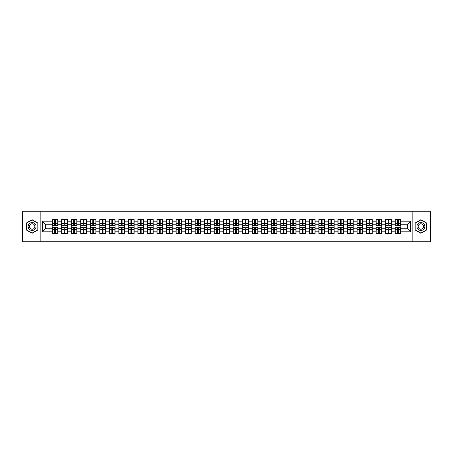 <?xml version="1.0" encoding="UTF-8"?>
<svg xmlns="http://www.w3.org/2000/svg" width="453" height="453" viewBox="0 0 453 453"><rect width="100%" height="100%" fill="white"/><g stroke="black" fill="none" stroke-linecap="round" stroke-linejoin="round"><path stroke-width="0.68" d="M412.156 241.76L430.35 241.76L430.35 211.24L412.156 211.24L412.156 241.76L40.844 241.76L40.844 211.24L22.65 211.24L22.65 241.76L40.844 241.76M412.156 211.24L40.844 211.24M407.7 228.759L407.7 224.241L400.831 224.241L400.831 228.759L407.7 228.759L410.752 231.811L410.752 221.189L400.831 221.189L400.831 219.603L395.033 219.603L395.033 224.241L391.307 224.241L391.307 228.759L395.033 228.759L395.033 224.241M410.752 231.811L400.831 231.811L400.831 233.397L395.033 233.397L395.033 231.811L391.307 231.811L391.307 233.397L385.509 233.397L385.509 231.811L381.783 231.811L381.783 233.397L375.984 233.397L375.984 231.811L372.258 231.811L372.258 233.397L366.46 233.397L366.46 231.811L362.734 231.811L362.734 233.397L356.936 233.397L356.936 231.811L353.21 231.811L353.21 233.397L347.411 233.397L347.411 231.811L343.685 231.811L343.685 233.397L337.887 233.397L337.887 231.811L334.161 231.811L334.161 233.397L328.363 233.397L328.363 231.811L324.642 231.811L324.642 233.397L318.838 233.397L318.838 231.811L315.118 231.811L315.118 233.397L309.314 233.397L309.314 231.811L305.594 231.811L305.594 233.397L299.79 233.397L299.79 231.811L296.069 231.811L296.069 233.397L290.265 233.397L290.265 231.811L286.545 231.811L286.545 233.397L280.747 233.397L280.747 231.811L277.021 231.811L277.021 233.397L271.222 233.397L271.222 231.811L267.497 231.811L267.497 233.397L261.698 233.397L261.698 231.811L257.972 231.811L257.972 233.397L252.174 233.397L252.174 231.811L248.448 231.811L248.448 233.397L242.649 233.397L242.649 231.811L238.924 231.811L238.924 233.397L233.125 233.397L233.125 231.811L229.399 231.811L229.399 233.397L223.601 233.397L223.601 231.811L219.875 231.811L219.875 233.397L214.076 233.397L214.076 231.811L210.351 231.811L210.351 233.397L204.552 233.397L204.552 231.811L200.826 231.811L200.826 233.397L195.028 233.397L195.028 231.811L191.302 231.811L191.302 233.397L185.504 233.397L185.504 231.811L181.778 231.811L181.778 233.397L175.979 233.397L175.979 231.811L172.253 231.811L172.253 233.397L166.455 233.397L166.455 231.811L162.735 231.811L162.735 233.397L156.931 233.397L156.931 231.811L153.21 231.811L153.21 233.397L147.406 233.397L147.406 231.811L143.686 231.811L143.686 233.397L137.882 233.397L137.882 231.811L134.162 231.811L134.162 233.397L128.358 233.397L128.358 231.811L124.637 231.811L124.637 233.397L118.839 233.397L118.839 231.811L115.113 231.811L115.113 233.397L109.315 233.397L109.315 231.811L105.589 231.811L105.589 233.397L99.79 233.397L99.79 231.811L96.064 231.811L96.064 233.397L90.266 233.397L90.266 231.811L86.54 231.811L86.54 233.397L80.742 233.397L80.742 231.811L77.016 231.811L77.016 233.397L71.217 233.397L71.217 231.811L67.491 231.811L67.491 233.397L61.693 233.397L61.693 231.811L57.967 231.811L57.967 233.397L52.169 233.397L52.169 231.811L42.248 231.811L42.248 221.189L52.169 221.189L52.169 224.241L45.3 224.241L45.3 228.759L52.169 228.759L52.169 224.241M395.033 221.189L391.307 221.189L391.307 219.603L385.509 219.603L385.509 221.189L381.783 221.189L381.783 219.603L375.984 219.603L375.984 221.189L372.258 221.189L372.258 219.603L366.46 219.603L366.46 221.189L362.734 221.189L362.734 219.603L356.936 219.603L356.936 221.189L353.21 221.189L353.21 219.603L347.411 219.603L347.411 221.189L343.685 221.189L343.685 219.603L337.887 219.603L337.887 221.189L334.161 221.189L334.161 219.603L328.363 219.603L328.363 221.189L324.642 221.189L324.642 219.603L318.838 219.603L318.838 221.189L315.118 221.189L315.118 219.603L309.314 219.603L309.314 221.189L305.594 221.189L305.594 219.603L299.79 219.603L299.79 221.189L296.069 221.189L296.069 219.603L290.265 219.603L290.265 221.189L286.545 221.189L286.545 219.603L280.747 219.603L280.747 221.189L277.021 221.189L277.021 219.603L271.222 219.603L271.222 221.189L267.497 221.189L267.497 219.603L261.698 219.603L261.698 221.189L257.972 221.189L257.972 219.603L252.174 219.603L252.174 221.189L248.448 221.189L248.448 219.603L242.649 219.603L242.649 221.189L238.924 221.189L238.924 219.603L233.125 219.603L233.125 221.189L229.399 221.189L229.399 219.603L223.601 219.603L223.601 221.189L219.875 221.189L219.875 219.603L214.076 219.603L214.076 221.189L210.351 221.189L210.351 219.603L204.552 219.603L204.552 221.189L200.826 221.189L200.826 219.603L195.028 219.603L195.028 221.189L191.302 221.189L191.302 219.603L185.504 219.603L185.504 221.189L181.778 221.189L181.778 219.603L175.979 219.603L175.979 221.189L172.253 221.189L172.253 219.603L166.455 219.603L166.455 221.189L162.735 221.189L162.735 219.603L156.931 219.603L156.931 221.189L153.21 221.189L153.21 219.603L147.406 219.603L147.406 221.189L143.686 221.189L143.686 219.603L137.882 219.603L137.882 221.189L134.162 221.189L134.162 219.603L128.358 219.603L128.358 221.189L124.637 221.189L124.637 219.603L118.839 219.603L118.839 221.189L115.113 221.189L115.113 219.603L109.315 219.603L109.315 221.189L105.589 221.189L105.589 219.603L99.79 219.603L99.79 221.189L96.064 221.189L96.064 219.603L90.266 219.603L90.266 221.189L86.54 221.189L86.54 219.603L80.742 219.603L80.742 221.189L77.016 221.189L77.016 219.603L71.217 219.603L71.217 221.189L67.491 221.189L67.491 219.603L61.693 219.603L61.693 221.189L57.967 221.189L57.967 219.603L52.169 219.603L52.169 221.189M395.033 228.759L395.033 231.811M391.307 228.759L391.307 231.811M391.307 221.189L391.307 224.241M381.783 228.759L385.509 228.759L385.509 224.241L381.783 224.241L381.783 231.811M385.509 228.759L385.509 231.811M385.509 221.189L385.509 224.241M381.783 221.189L381.783 224.241M372.258 228.759L375.984 228.759L375.984 224.241L372.258 224.241L372.258 231.811M375.984 228.759L375.984 231.811M375.984 221.189L375.984 224.241M372.258 221.189L372.258 224.241M362.734 228.759L366.46 228.759L366.46 224.241L362.734 224.241L362.734 231.811M366.46 228.759L366.46 231.811M366.46 221.189L366.46 224.241M362.734 221.189L362.734 224.241M353.21 228.759L356.936 228.759L356.936 224.241L353.21 224.241L353.21 231.811M356.936 228.759L356.936 231.811M356.936 221.189L356.936 224.241M353.21 221.189L353.21 224.241M343.685 228.759L347.411 228.759L347.411 224.241L343.685 224.241L343.685 231.811M347.411 228.759L347.411 231.811M347.411 221.189L347.411 224.241M343.685 221.189L343.685 224.241M334.161 228.759L337.887 228.759L337.887 224.241L334.161 224.241L334.161 231.811M337.887 228.759L337.887 231.811M337.887 221.189L337.887 224.241M334.161 221.189L334.161 224.241M324.642 228.759L328.363 228.759L328.363 224.241L324.642 224.241L324.642 231.811M328.363 228.759L328.363 231.811M328.363 221.189L328.363 224.241M324.642 221.189L324.642 224.241M315.118 228.759L318.838 228.759L318.838 224.241L315.118 224.241L315.118 231.811M318.838 228.759L318.838 231.811M318.838 221.189L318.838 224.241M315.118 221.189L315.118 224.241M305.594 228.759L309.314 228.759L309.314 224.241L305.594 224.241L305.594 231.811M309.314 228.759L309.314 231.811M309.314 221.189L309.314 224.241M305.594 221.189L305.594 224.241M296.069 228.759L299.79 228.759L299.79 224.241L296.069 224.241L296.069 231.811M299.79 228.759L299.79 231.811M299.79 221.189L299.79 224.241M296.069 221.189L296.069 224.241M286.545 228.759L290.265 228.759L290.265 224.241L286.545 224.241L286.545 231.811M290.265 228.759L290.265 231.811M290.265 221.189L290.265 224.241M286.545 221.189L286.545 224.241M277.021 228.759L280.747 228.759L280.747 224.241L277.021 224.241L277.021 231.811M280.747 228.759L280.747 231.811M280.747 221.189L280.747 224.241M277.021 221.189L277.021 224.241M267.497 228.759L271.222 228.759L271.222 224.241L267.497 224.241L267.497 231.811M271.222 228.759L271.222 231.811M271.222 221.189L271.222 224.241M267.497 221.189L267.497 224.241M257.972 228.759L261.698 228.759L261.698 224.241L257.972 224.241L257.972 231.811M261.698 228.759L261.698 231.811M261.698 221.189L261.698 224.241M257.972 221.189L257.972 224.241M248.448 228.759L252.174 228.759L252.174 224.241L248.448 224.241L248.448 231.811M252.174 228.759L252.174 231.811M252.174 221.189L252.174 224.241M248.448 221.189L248.448 224.241M238.924 228.759L242.649 228.759L242.649 224.241L238.924 224.241L238.924 231.811M242.649 228.759L242.649 231.811M242.649 221.189L242.649 224.241M238.924 221.189L238.924 224.241M229.399 228.759L233.125 228.759L233.125 224.241L229.399 224.241L229.399 231.811M233.125 228.759L233.125 231.811M233.125 221.189L233.125 224.241M229.399 221.189L229.399 224.241M219.875 228.759L223.601 228.759L223.601 224.241L219.875 224.241L219.875 231.811M223.601 228.759L223.601 231.811M223.601 221.189L223.601 224.241M219.875 221.189L219.875 224.241M210.351 228.759L214.076 228.759L214.076 224.241L210.351 224.241L210.351 231.811M214.076 228.759L214.076 231.811M214.076 221.189L214.076 224.241M210.351 221.189L210.351 224.241M200.826 228.759L204.552 228.759L204.552 224.241L200.826 224.241L200.826 231.811M204.552 228.759L204.552 231.811M204.552 221.189L204.552 224.241M200.826 221.189L200.826 224.241M191.302 228.759L195.028 228.759L195.028 224.241L191.302 224.241L191.302 231.811M195.028 228.759L195.028 231.811M195.028 221.189L195.028 224.241M191.302 221.189L191.302 224.241M181.778 228.759L185.504 228.759L185.504 224.241L181.778 224.241L181.778 231.811M185.504 228.759L185.504 231.811M185.504 221.189L185.504 224.241M181.778 221.189L181.778 224.241M172.253 228.759L175.979 228.759L175.979 224.241L172.253 224.241L172.253 231.811M175.979 228.759L175.979 231.811M175.979 221.189L175.979 224.241M172.253 221.189L172.253 224.241M162.735 228.759L166.455 228.759L166.455 224.241L162.735 224.241L162.735 231.811M166.455 228.759L166.455 231.811M166.455 221.189L166.455 224.241M162.735 221.189L162.735 224.241M153.21 228.759L156.931 228.759L156.931 224.241L153.21 224.241L153.21 231.811M156.931 228.759L156.931 231.811M156.931 221.189L156.931 224.241M153.21 221.189L153.21 224.241M143.686 228.759L147.406 228.759L147.406 224.241L143.686 224.241L143.686 231.811M147.406 228.759L147.406 231.811M147.406 221.189L147.406 224.241M143.686 221.189L143.686 224.241M134.162 228.759L137.882 228.759L137.882 224.241L134.162 224.241L134.162 231.811M137.882 228.759L137.882 231.811M137.882 221.189L137.882 224.241M134.162 221.189L134.162 224.241M124.637 228.759L128.358 228.759L128.358 224.241L124.637 224.241L124.637 231.811M128.358 228.759L128.358 231.811M128.358 221.189L128.358 224.241M124.637 221.189L124.637 224.241M115.113 228.759L118.839 228.759L118.839 224.241L115.113 224.241L115.113 231.811M118.839 228.759L118.839 231.811M118.839 221.189L118.839 224.241M115.113 221.189L115.113 224.241M105.589 228.759L109.315 228.759L109.315 224.241L105.589 224.241L105.589 231.811M109.315 228.759L109.315 231.811M109.315 221.189L109.315 224.241M105.589 221.189L105.589 224.241M96.064 228.759L99.79 228.759L99.79 224.241L96.064 224.241L96.064 231.811M99.79 228.759L99.79 231.811M99.79 221.189L99.79 224.241M96.064 221.189L96.064 224.241M86.54 228.759L90.266 228.759L90.266 224.241L86.54 224.241L86.54 231.811M90.266 228.759L90.266 231.811M90.266 221.189L90.266 224.241M86.54 221.189L86.54 224.241M77.016 228.759L80.742 228.759L80.742 224.241L77.016 224.241L77.016 231.811M80.742 228.759L80.742 231.811M80.742 221.189L80.742 224.241M77.016 221.189L77.016 224.241M67.491 228.759L71.217 228.759L71.217 224.241L67.491 224.241L67.491 231.811M71.217 228.759L71.217 231.811M71.217 221.189L71.217 224.241M67.491 221.189L67.491 224.241M57.967 228.759L61.693 228.759L61.693 224.241L57.967 224.241L57.967 231.811M61.693 228.759L61.693 231.811M61.693 221.189L61.693 224.241M57.967 221.189L57.967 224.241M52.169 228.759L52.169 231.811M45.3 228.759L42.248 231.811M42.248 221.189L45.3 224.241M400.831 228.759L400.831 231.811M400.831 221.189L400.831 224.241M410.752 221.189L407.7 224.241M32.112 219.699L26.223 223.097L26.223 229.903L32.112 233.301L38.007 229.903L38.007 223.097L32.112 219.699M414.993 229.903L420.888 233.301L426.777 229.903L426.777 223.097L420.888 219.699L414.993 223.097L414.993 229.903M57.786 219.603L57.786 225.464L55.436 225.464L55.436 219.603M54.7 219.603L54.7 225.464L52.35 225.464L52.35 219.603M54.7 220.396L55.436 220.396M55.436 222.655L54.7 222.655M52.35 233.397L52.35 227.536L54.7 227.536L54.7 233.397M55.436 233.397L55.436 227.536L57.786 227.536L57.786 233.397M55.436 232.604L54.7 232.604M54.7 230.345L55.436 230.345M32.112 222.531A3.969 3.969 0 0 0 28.143 226.5A3.969 3.969 0 0 0 32.112 230.469A3.969 3.969 0 0 0 36.081 226.5A3.969 3.969 0 0 0 32.112 222.531M32.112 223.782A2.718 2.718 0 0 0 29.394 226.5A2.718 2.718 0 0 0 32.112 229.218A2.718 2.718 0 0 0 34.83 226.5A2.718 2.718 0 0 0 32.112 223.782M37.82 229.796L32.112 233.091L26.404 229.796L26.404 223.204L32.112 219.909L37.82 223.204L37.82 229.796M424.325 224.518A3.969 3.969 0 0 0 418.9 223.063A3.969 3.969 0 0 0 417.451 228.482A3.969 3.969 0 0 0 422.87 229.937A3.969 3.969 0 0 0 424.325 224.518M423.238 225.141A2.718 2.718 0 0 0 419.529 224.144A2.718 2.718 0 0 0 418.532 227.859A2.718 2.718 0 0 0 422.247 228.856A2.718 2.718 0 0 0 423.238 225.141M420.888 233.091L415.18 229.796L415.18 223.204L420.888 219.909L426.596 223.204L426.596 229.796L420.888 233.091M67.31 219.603L67.31 225.464L64.96 225.464L64.96 219.603M64.224 219.603L64.224 225.464L61.874 225.464L61.874 219.603M64.224 220.396L64.96 220.396M64.96 222.655L64.224 222.655M76.834 219.603L76.834 225.464L74.485 225.464L74.485 219.603M73.748 219.603L73.748 225.464L71.398 225.464L71.398 219.603M73.748 220.396L74.485 220.396M74.485 222.655L73.748 222.655M86.359 219.603L86.359 225.464L84.009 225.464L84.009 219.603M83.273 219.603L83.273 225.464L80.923 225.464L80.923 219.603M83.273 220.396L84.009 220.396M84.009 222.655L83.273 222.655M95.883 219.603L95.883 225.464L93.533 225.464L93.533 219.603M92.797 219.603L92.797 225.464L90.447 225.464L90.447 219.603M92.797 220.396L93.533 220.396M93.533 222.655L92.797 222.655M105.407 219.603L105.407 225.464L103.052 225.464L103.052 219.603M102.321 219.603L102.321 225.464L99.971 225.464L99.971 219.603M102.321 220.396L103.052 220.396M103.052 222.655L102.321 222.655M61.874 233.397L61.874 227.536L64.224 227.536L64.224 233.397M64.96 233.397L64.96 227.536L67.31 227.536L67.31 233.397M64.96 232.604L64.224 232.604M64.224 230.345L64.96 230.345M71.398 233.397L71.398 227.536L73.748 227.536L73.748 233.397M74.485 233.397L74.485 227.536L76.834 227.536L76.834 233.397M74.485 232.604L73.748 232.604M73.748 230.345L74.485 230.345M80.923 233.397L80.923 227.536L83.273 227.536L83.273 233.397M84.009 233.397L84.009 227.536L86.359 227.536L86.359 233.397M84.009 232.604L83.273 232.604M83.273 230.345L84.009 230.345M90.447 233.397L90.447 227.536L92.797 227.536L92.797 233.397M93.533 233.397L93.533 227.536L95.883 227.536L95.883 233.397M93.533 232.604L92.797 232.604M92.797 230.345L93.533 230.345M99.971 233.397L99.971 227.536L102.321 227.536L102.321 233.397M103.052 233.397L103.052 227.536L105.407 227.536L105.407 233.397M103.052 232.604L102.321 232.604M102.321 230.345L103.052 230.345M114.926 219.603L114.926 225.464L112.576 225.464L112.576 219.603M111.846 219.603L111.846 225.464L109.496 225.464L109.496 219.603M111.846 220.396L112.576 220.396M112.576 222.655L111.846 222.655M109.496 233.397L109.496 227.536L111.846 227.536L111.846 233.397M112.576 233.397L112.576 227.536L114.926 227.536L114.926 233.397M112.576 232.604L111.846 232.604M111.846 230.345L112.576 230.345M124.45 219.603L124.45 225.464L122.1 225.464L122.1 219.603M121.37 219.603L121.37 225.464L119.02 225.464L119.02 219.603M121.37 220.396L122.1 220.396M122.1 222.655L121.37 222.655M119.02 233.397L119.02 227.536L121.37 227.536L121.37 233.397M122.1 233.397L122.1 227.536L124.45 227.536L124.45 233.397M122.1 232.604L121.37 232.604M121.37 230.345L122.1 230.345M133.975 219.603L133.975 225.464L131.625 225.464L131.625 219.603M130.894 219.603L130.894 225.464L128.544 225.464L128.544 219.603M130.894 220.396L131.625 220.396M131.625 222.655L130.894 222.655M128.544 233.397L128.544 227.536L130.894 227.536L130.894 233.397M131.625 233.397L131.625 227.536L133.975 227.536L133.975 233.397M131.625 232.604L130.894 232.604M130.894 230.345L131.625 230.345M143.499 219.603L143.499 225.464L141.149 225.464L141.149 219.603M140.419 219.603L140.419 225.464L138.069 225.464L138.069 219.603M140.419 220.396L141.149 220.396M141.149 222.655L140.419 222.655M138.069 233.397L138.069 227.536L140.419 227.536L140.419 233.397M141.149 233.397L141.149 227.536L143.499 227.536L143.499 233.397M141.149 232.604L140.419 232.604M140.419 230.345L141.149 230.345M153.023 219.603L153.023 225.464L150.673 225.464L150.673 219.603M149.943 219.603L149.943 225.464L147.593 225.464L147.593 219.603M149.943 220.396L150.673 220.396M150.673 222.655L149.943 222.655M147.593 233.397L147.593 227.536L149.943 227.536L149.943 233.397M150.673 233.397L150.673 227.536L153.023 227.536L153.023 233.397M150.673 232.604L149.943 232.604M149.943 230.345L150.673 230.345M162.548 219.603L162.548 225.464L160.198 225.464L160.198 219.603M159.467 219.603L159.467 225.464L157.117 225.464L157.117 219.603M159.467 220.396L160.198 220.396M160.198 222.655L159.467 222.655M157.117 233.397L157.117 227.536L159.467 227.536L159.467 233.397M160.198 233.397L160.198 227.536L162.548 227.536L162.548 233.397M160.198 232.604L159.467 232.604M159.467 230.345L160.198 230.345M172.072 219.603L172.072 225.464L169.722 225.464L169.722 219.603M168.992 219.603L168.992 225.464L166.642 225.464L166.642 219.603M168.992 220.396L169.722 220.396M169.722 222.655L168.992 222.655M166.642 233.397L166.642 227.536L168.992 227.536L168.992 233.397M169.722 233.397L169.722 227.536L172.072 227.536L172.072 233.397M169.722 232.604L168.992 232.604M168.992 230.345L169.722 230.345M181.596 219.603L181.596 225.464L179.246 225.464L179.246 219.603M178.516 219.603L178.516 225.464L176.166 225.464L176.166 219.603M178.516 220.396L179.246 220.396M179.246 222.655L178.516 222.655M176.166 233.397L176.166 227.536L178.516 227.536L178.516 233.397M179.246 233.397L179.246 227.536L181.596 227.536L181.596 233.397M179.246 232.604L178.516 232.604M178.516 230.345L179.246 230.345M191.121 219.603L191.121 225.464L188.771 225.464L188.771 219.603M188.04 219.603L188.04 225.464L185.685 225.464L185.685 219.603M188.04 220.396L188.771 220.396M188.771 222.655L188.04 222.655M185.685 233.397L185.685 227.536L188.04 227.536L188.04 233.397M188.771 233.397L188.771 227.536L191.121 227.536L191.121 233.397M188.771 232.604L188.04 232.604M188.04 230.345L188.771 230.345M200.645 219.603L200.645 225.464L198.295 225.464L198.295 219.603M197.559 219.603L197.559 225.464L195.209 225.464L195.209 219.603M197.559 220.396L198.295 220.396M198.295 222.655L197.559 222.655M195.209 233.397L195.209 227.536L197.559 227.536L197.559 233.397M198.295 233.397L198.295 227.536L200.645 227.536L200.645 233.397M198.295 232.604L197.559 232.604M197.559 230.345L198.295 230.345M210.169 219.603L210.169 225.464L207.819 225.464L207.819 219.603M207.083 219.603L207.083 225.464L204.733 225.464L204.733 219.603M207.083 220.396L207.819 220.396M207.819 222.655L207.083 222.655M204.733 233.397L204.733 227.536L207.083 227.536L207.083 233.397M207.819 233.397L207.819 227.536L210.169 227.536L210.169 233.397M207.819 232.604L207.083 232.604M207.083 230.345L207.819 230.345M219.694 219.603L219.694 225.464L217.344 225.464L217.344 219.603M216.608 219.603L216.608 225.464L214.258 225.464L214.258 219.603M216.608 220.396L217.344 220.396M217.344 222.655L216.608 222.655M214.258 233.397L214.258 227.536L216.608 227.536L216.608 233.397M217.344 233.397L217.344 227.536L219.694 227.536L219.694 233.397M217.344 232.604L216.608 232.604M216.608 230.345L217.344 230.345M229.218 219.603L229.218 225.464L226.868 225.464L226.868 219.603M226.132 219.603L226.132 225.464L223.782 225.464L223.782 219.603M226.132 220.396L226.868 220.396M226.868 222.655L226.132 222.655M223.782 233.397L223.782 227.536L226.132 227.536L226.132 233.397M226.868 233.397L226.868 227.536L229.218 227.536L229.218 233.397M226.868 232.604L226.132 232.604M226.132 230.345L226.868 230.345M238.742 219.603L238.742 225.464L236.392 225.464L236.392 219.603M235.656 219.603L235.656 225.464L233.306 225.464L233.306 219.603M235.656 220.396L236.392 220.396M236.392 222.655L235.656 222.655M233.306 233.397L233.306 227.536L235.656 227.536L235.656 233.397M236.392 233.397L236.392 227.536L238.742 227.536L238.742 233.397M236.392 232.604L235.656 232.604M235.656 230.345L236.392 230.345M248.267 219.603L248.267 225.464L245.917 225.464L245.917 219.603M245.181 219.603L245.181 225.464L242.831 225.464L242.831 219.603M245.181 220.396L245.917 220.396M245.917 222.655L245.181 222.655M242.831 233.397L242.831 227.536L245.181 227.536L245.181 233.397M245.917 233.397L245.917 227.536L248.267 227.536L248.267 233.397M245.917 232.604L245.181 232.604M245.181 230.345L245.917 230.345M257.791 219.603L257.791 225.464L255.441 225.464L255.441 219.603M254.705 219.603L254.705 225.464L252.355 225.464L252.355 219.603M254.705 220.396L255.441 220.396M255.441 222.655L254.705 222.655M252.355 233.397L252.355 227.536L254.705 227.536L254.705 233.397M255.441 233.397L255.441 227.536L257.791 227.536L257.791 233.397M255.441 232.604L254.705 232.604M254.705 230.345L255.441 230.345M267.315 219.603L267.315 225.464L264.96 225.464L264.96 219.603M264.229 219.603L264.229 225.464L261.879 225.464L261.879 219.603M264.229 220.396L264.96 220.396M264.96 222.655L264.229 222.655M261.879 233.397L261.879 227.536L264.229 227.536L264.229 233.397M264.96 233.397L264.96 227.536L267.315 227.536L267.315 233.397M264.96 232.604L264.229 232.604M264.229 230.345L264.96 230.345M276.834 219.603L276.834 225.464L274.484 225.464L274.484 219.603M273.754 219.603L273.754 225.464L271.404 225.464L271.404 219.603M273.754 220.396L274.484 220.396M274.484 222.655L273.754 222.655M271.404 233.397L271.404 227.536L273.754 227.536L273.754 233.397M274.484 233.397L274.484 227.536L276.834 227.536L276.834 233.397M274.484 232.604L273.754 232.604M273.754 230.345L274.484 230.345M286.358 219.603L286.358 225.464L284.008 225.464L284.008 219.603M283.278 219.603L283.278 225.464L280.928 225.464L280.928 219.603M283.278 220.396L284.008 220.396M284.008 222.655L283.278 222.655M280.928 233.397L280.928 227.536L283.278 227.536L283.278 233.397M284.008 233.397L284.008 227.536L286.358 227.536L286.358 233.397M284.008 232.604L283.278 232.604M283.278 230.345L284.008 230.345M295.883 219.603L295.883 225.464L293.533 225.464L293.533 219.603M292.802 219.603L292.802 225.464L290.452 225.464L290.452 219.603M292.802 220.396L293.533 220.396M293.533 222.655L292.802 222.655M290.452 233.397L290.452 227.536L292.802 227.536L292.802 233.397M293.533 233.397L293.533 227.536L295.883 227.536L295.883 233.397M293.533 232.604L292.802 232.604M292.802 230.345L293.533 230.345M305.407 219.603L305.407 225.464L303.057 225.464L303.057 219.603M302.327 219.603L302.327 225.464L299.977 225.464L299.977 219.603M302.327 220.396L303.057 220.396M303.057 222.655L302.327 222.655M299.977 233.397L299.977 227.536L302.327 227.536L302.327 233.397M303.057 233.397L303.057 227.536L305.407 227.536L305.407 233.397M303.057 232.604L302.327 232.604M302.327 230.345L303.057 230.345M314.931 219.603L314.931 225.464L312.581 225.464L312.581 219.603M311.851 219.603L311.851 225.464L309.501 225.464L309.501 219.603M311.851 220.396L312.581 220.396M312.581 222.655L311.851 222.655M309.501 233.397L309.501 227.536L311.851 227.536L311.851 233.397M312.581 233.397L312.581 227.536L314.931 227.536L314.931 233.397M312.581 232.604L311.851 232.604M311.851 230.345L312.581 230.345M324.456 219.603L324.456 225.464L322.106 225.464L322.106 219.603M321.375 219.603L321.375 225.464L319.025 225.464L319.025 219.603M321.375 220.396L322.106 220.396M322.106 222.655L321.375 222.655M319.025 233.397L319.025 227.536L321.375 227.536L321.375 233.397M322.106 233.397L322.106 227.536L324.456 227.536L324.456 233.397M322.106 232.604L321.375 232.604M321.375 230.345L322.106 230.345M333.98 219.603L333.98 225.464L331.63 225.464L331.63 219.603M330.9 219.603L330.9 225.464L328.55 225.464L328.55 219.603M330.9 220.396L331.63 220.396M331.63 222.655L330.9 222.655M328.55 233.397L328.55 227.536L330.9 227.536L330.9 233.397M331.63 233.397L331.63 227.536L333.98 227.536L333.98 233.397M331.63 232.604L330.9 232.604M330.9 230.345L331.63 230.345M343.504 219.603L343.504 225.464L341.154 225.464L341.154 219.603M340.424 219.603L340.424 225.464L338.074 225.464L338.074 219.603M340.424 220.396L341.154 220.396M341.154 222.655L340.424 222.655M338.074 233.397L338.074 227.536L340.424 227.536L340.424 233.397M341.154 233.397L341.154 227.536L343.504 227.536L343.504 233.397M341.154 232.604L340.424 232.604M340.424 230.345L341.154 230.345M353.029 219.603L353.029 225.464L350.679 225.464L350.679 219.603M349.948 219.603L349.948 225.464L347.593 225.464L347.593 219.603M349.948 220.396L350.679 220.396M350.679 222.655L349.948 222.655M347.593 233.397L347.593 227.536L349.948 227.536L349.948 233.397M350.679 233.397L350.679 227.536L353.029 227.536L353.029 233.397M350.679 232.604L349.948 232.604M349.948 230.345L350.679 230.345M362.553 219.603L362.553 225.464L360.203 225.464L360.203 219.603M359.467 219.603L359.467 225.464L357.117 225.464L357.117 219.603M359.467 220.396L360.203 220.396M360.203 222.655L359.467 222.655M357.117 233.397L357.117 227.536L359.467 227.536L359.467 233.397M360.203 233.397L360.203 227.536L362.553 227.536L362.553 233.397M360.203 232.604L359.467 232.604M359.467 230.345L360.203 230.345M372.077 219.603L372.077 225.464L369.727 225.464L369.727 219.603M368.991 219.603L368.991 225.464L366.641 225.464L366.641 219.603M368.991 220.396L369.727 220.396M369.727 222.655L368.991 222.655M366.641 233.397L366.641 227.536L368.991 227.536L368.991 233.397M369.727 233.397L369.727 227.536L372.077 227.536L372.077 233.397M369.727 232.604L368.991 232.604M368.991 230.345L369.727 230.345M381.602 219.603L381.602 225.464L379.252 225.464L379.252 219.603M378.515 219.603L378.515 225.464L376.166 225.464L376.166 219.603M378.515 220.396L379.252 220.396M379.252 222.655L378.515 222.655M376.166 233.397L376.166 227.536L378.515 227.536L378.515 233.397M379.252 233.397L379.252 227.536L381.602 227.536L381.602 233.397M379.252 232.604L378.515 232.604M378.515 230.345L379.252 230.345M391.126 219.603L391.126 225.464L388.776 225.464L388.776 219.603M388.04 219.603L388.04 225.464L385.69 225.464L385.69 219.603M388.04 220.396L388.776 220.396M388.776 222.655L388.04 222.655M385.69 233.397L385.69 227.536L388.04 227.536L388.04 233.397M388.776 233.397L388.776 227.536L391.126 227.536L391.126 233.397M388.776 232.604L388.04 232.604M388.04 230.345L388.776 230.345M400.65 219.603L400.65 225.464L398.3 225.464L398.3 219.603M397.564 219.603L397.564 225.464L395.214 225.464L395.214 219.603M397.564 220.396L398.3 220.396M398.3 222.655L397.564 222.655M395.214 233.397L395.214 227.536L397.564 227.536L397.564 233.397M398.3 233.397L398.3 227.536L400.65 227.536L400.65 233.397M398.3 232.604L397.564 232.604M397.564 230.345L398.3 230.345M54.7 223.578L52.35 223.578M54.7 225.384L52.35 225.384M57.786 223.578L55.436 223.578M57.786 225.384L55.436 225.384M55.436 229.422L57.786 229.422M55.436 227.616L57.786 227.616M52.35 229.422L54.7 229.422M52.35 227.616L54.7 227.616M64.224 223.578L61.874 223.578M64.224 225.384L61.874 225.384M67.31 223.578L64.96 223.578M67.31 225.384L64.96 225.384M73.748 223.578L71.398 223.578M73.748 225.384L71.398 225.384M76.834 223.578L74.485 223.578M76.834 225.384L74.485 225.384M83.273 223.578L80.923 223.578M83.273 225.384L80.923 225.384M86.359 223.578L84.009 223.578M86.359 225.384L84.009 225.384M92.797 223.578L90.447 223.578M92.797 225.384L90.447 225.384M95.883 223.578L93.533 223.578M95.883 225.384L93.533 225.384M102.321 223.578L99.971 223.578M102.321 225.384L99.971 225.384M105.407 223.578L103.052 223.578M105.407 225.384L103.052 225.384M64.96 229.422L67.31 229.422M64.96 227.616L67.31 227.616M61.874 229.422L64.224 229.422M61.874 227.616L64.224 227.616M74.485 229.422L76.834 229.422M74.485 227.616L76.834 227.616M71.398 229.422L73.748 229.422M71.398 227.616L73.748 227.616M84.009 229.422L86.359 229.422M84.009 227.616L86.359 227.616M80.923 229.422L83.273 229.422M80.923 227.616L83.273 227.616M93.533 229.422L95.883 229.422M93.533 227.616L95.883 227.616M90.447 229.422L92.797 229.422M90.447 227.616L92.797 227.616M103.052 229.422L105.407 229.422M103.052 227.616L105.407 227.616M99.971 229.422L102.321 229.422M99.971 227.616L102.321 227.616M111.846 223.578L109.496 223.578M111.846 225.384L109.496 225.384M114.926 223.578L112.576 223.578M114.926 225.384L112.576 225.384M112.576 229.422L114.926 229.422M112.576 227.616L114.926 227.616M109.496 229.422L111.846 229.422M109.496 227.616L111.846 227.616M121.37 223.578L119.02 223.578M121.37 225.384L119.02 225.384M124.45 223.578L122.1 223.578M124.45 225.384L122.1 225.384M122.1 229.422L124.45 229.422M122.1 227.616L124.45 227.616M119.02 229.422L121.37 229.422M119.02 227.616L121.37 227.616M130.894 223.578L128.544 223.578M130.894 225.384L128.544 225.384M133.975 223.578L131.625 223.578M133.975 225.384L131.625 225.384M131.625 229.422L133.975 229.422M131.625 227.616L133.975 227.616M128.544 229.422L130.894 229.422M128.544 227.616L130.894 227.616M140.419 223.578L138.069 223.578M140.419 225.384L138.069 225.384M143.499 223.578L141.149 223.578M143.499 225.384L141.149 225.384M141.149 229.422L143.499 229.422M141.149 227.616L143.499 227.616M138.069 229.422L140.419 229.422M138.069 227.616L140.419 227.616M149.943 223.578L147.593 223.578M149.943 225.384L147.593 225.384M153.023 223.578L150.673 223.578M153.023 225.384L150.673 225.384M150.673 229.422L153.023 229.422M150.673 227.616L153.023 227.616M147.593 229.422L149.943 229.422M147.593 227.616L149.943 227.616M159.467 223.578L157.117 223.578M159.467 225.384L157.117 225.384M162.548 223.578L160.198 223.578M162.548 225.384L160.198 225.384M160.198 229.422L162.548 229.422M160.198 227.616L162.548 227.616M157.117 229.422L159.467 229.422M157.117 227.616L159.467 227.616M168.992 223.578L166.642 223.578M168.992 225.384L166.642 225.384M172.072 223.578L169.722 223.578M172.072 225.384L169.722 225.384M169.722 229.422L172.072 229.422M169.722 227.616L172.072 227.616M166.642 229.422L168.992 229.422M166.642 227.616L168.992 227.616M178.516 223.578L176.166 223.578M178.516 225.384L176.166 225.384M181.596 223.578L179.246 223.578M181.596 225.384L179.246 225.384M179.246 229.422L181.596 229.422M179.246 227.616L181.596 227.616M176.166 229.422L178.516 229.422M176.166 227.616L178.516 227.616M188.04 223.578L185.685 223.578M188.04 225.384L185.685 225.384M191.121 223.578L188.771 223.578M191.121 225.384L188.771 225.384M188.771 229.422L191.121 229.422M188.771 227.616L191.121 227.616M185.685 229.422L188.04 229.422M185.685 227.616L188.04 227.616M197.559 223.578L195.209 223.578M197.559 225.384L195.209 225.384M200.645 223.578L198.295 223.578M200.645 225.384L198.295 225.384M198.295 229.422L200.645 229.422M198.295 227.616L200.645 227.616M195.209 229.422L197.559 229.422M195.209 227.616L197.559 227.616M207.083 223.578L204.733 223.578M207.083 225.384L204.733 225.384M210.169 223.578L207.819 223.578M210.169 225.384L207.819 225.384M207.819 229.422L210.169 229.422M207.819 227.616L210.169 227.616M204.733 229.422L207.083 229.422M204.733 227.616L207.083 227.616M216.608 223.578L214.258 223.578M216.608 225.384L214.258 225.384M219.694 223.578L217.344 223.578M219.694 225.384L217.344 225.384M217.344 229.422L219.694 229.422M217.344 227.616L219.694 227.616M214.258 229.422L216.608 229.422M214.258 227.616L216.608 227.616M226.132 223.578L223.782 223.578M226.132 225.384L223.782 225.384M229.218 223.578L226.868 223.578M229.218 225.384L226.868 225.384M226.868 229.422L229.218 229.422M226.868 227.616L229.218 227.616M223.782 229.422L226.132 229.422M223.782 227.616L226.132 227.616M235.656 223.578L233.306 223.578M235.656 225.384L233.306 225.384M238.742 223.578L236.392 223.578M238.742 225.384L236.392 225.384M236.392 229.422L238.742 229.422M236.392 227.616L238.742 227.616M233.306 229.422L235.656 229.422M233.306 227.616L235.656 227.616M245.181 223.578L242.831 223.578M245.181 225.384L242.831 225.384M248.267 223.578L245.917 223.578M248.267 225.384L245.917 225.384M245.917 229.422L248.267 229.422M245.917 227.616L248.267 227.616M242.831 229.422L245.181 229.422M242.831 227.616L245.181 227.616M254.705 223.578L252.355 223.578M254.705 225.384L252.355 225.384M257.791 223.578L255.441 223.578M257.791 225.384L255.441 225.384M255.441 229.422L257.791 229.422M255.441 227.616L257.791 227.616M252.355 229.422L254.705 229.422M252.355 227.616L254.705 227.616M264.229 223.578L261.879 223.578M264.229 225.384L261.879 225.384M267.315 223.578L264.96 223.578M267.315 225.384L264.96 225.384M264.96 229.422L267.315 229.422M264.96 227.616L267.315 227.616M261.879 229.422L264.229 229.422M261.879 227.616L264.229 227.616M273.754 223.578L271.404 223.578M273.754 225.384L271.404 225.384M276.834 223.578L274.484 223.578M276.834 225.384L274.484 225.384M274.484 229.422L276.834 229.422M274.484 227.616L276.834 227.616M271.404 229.422L273.754 229.422M271.404 227.616L273.754 227.616M283.278 223.578L280.928 223.578M283.278 225.384L280.928 225.384M286.358 223.578L284.008 223.578M286.358 225.384L284.008 225.384M284.008 229.422L286.358 229.422M284.008 227.616L286.358 227.616M280.928 229.422L283.278 229.422M280.928 227.616L283.278 227.616M292.802 223.578L290.452 223.578M292.802 225.384L290.452 225.384M295.883 223.578L293.533 223.578M295.883 225.384L293.533 225.384M293.533 229.422L295.883 229.422M293.533 227.616L295.883 227.616M290.452 229.422L292.802 229.422M290.452 227.616L292.802 227.616M302.327 223.578L299.977 223.578M302.327 225.384L299.977 225.384M305.407 223.578L303.057 223.578M305.407 225.384L303.057 225.384M303.057 229.422L305.407 229.422M303.057 227.616L305.407 227.616M299.977 229.422L302.327 229.422M299.977 227.616L302.327 227.616M311.851 223.578L309.501 223.578M311.851 225.384L309.501 225.384M314.931 223.578L312.581 223.578M314.931 225.384L312.581 225.384M312.581 229.422L314.931 229.422M312.581 227.616L314.931 227.616M309.501 229.422L311.851 229.422M309.501 227.616L311.851 227.616M321.375 223.578L319.025 223.578M321.375 225.384L319.025 225.384M324.456 223.578L322.106 223.578M324.456 225.384L322.106 225.384M322.106 229.422L324.456 229.422M322.106 227.616L324.456 227.616M319.025 229.422L321.375 229.422M319.025 227.616L321.375 227.616M330.9 223.578L328.55 223.578M330.9 225.384L328.55 225.384M333.98 223.578L331.63 223.578M333.98 225.384L331.63 225.384M331.63 229.422L333.98 229.422M331.63 227.616L333.98 227.616M328.55 229.422L330.9 229.422M328.55 227.616L330.9 227.616M340.424 223.578L338.074 223.578M340.424 225.384L338.074 225.384M343.504 223.578L341.154 223.578M343.504 225.384L341.154 225.384M341.154 229.422L343.504 229.422M341.154 227.616L343.504 227.616M338.074 229.422L340.424 229.422M338.074 227.616L340.424 227.616M349.948 223.578L347.593 223.578M349.948 225.384L347.593 225.384M353.029 223.578L350.679 223.578M353.029 225.384L350.679 225.384M350.679 229.422L353.029 229.422M350.679 227.616L353.029 227.616M347.593 229.422L349.948 229.422M347.593 227.616L349.948 227.616M359.467 223.578L357.117 223.578M359.467 225.384L357.117 225.384M362.553 223.578L360.203 223.578M362.553 225.384L360.203 225.384M360.203 229.422L362.553 229.422M360.203 227.616L362.553 227.616M357.117 229.422L359.467 229.422M357.117 227.616L359.467 227.616M368.991 223.578L366.641 223.578M368.991 225.384L366.641 225.384M372.077 223.578L369.727 223.578M372.077 225.384L369.727 225.384M369.727 229.422L372.077 229.422M369.727 227.616L372.077 227.616M366.641 229.422L368.991 229.422M366.641 227.616L368.991 227.616M378.515 223.578L376.166 223.578M378.515 225.384L376.166 225.384M381.602 223.578L379.252 223.578M381.602 225.384L379.252 225.384M379.252 229.422L381.602 229.422M379.252 227.616L381.602 227.616M376.166 229.422L378.515 229.422M376.166 227.616L378.515 227.616M388.04 223.578L385.69 223.578M388.04 225.384L385.69 225.384M391.126 223.578L388.776 223.578M391.126 225.384L388.776 225.384M388.776 229.422L391.126 229.422M388.776 227.616L391.126 227.616M385.69 229.422L388.04 229.422M385.69 227.616L388.04 227.616M397.564 223.578L395.214 223.578M397.564 225.384L395.214 225.384M400.65 223.578L398.3 223.578M400.65 225.384L398.3 225.384M398.3 229.422L400.65 229.422M398.3 227.616L400.65 227.616M395.214 229.422L397.564 229.422M395.214 227.616L397.564 227.616"/></g></svg>
